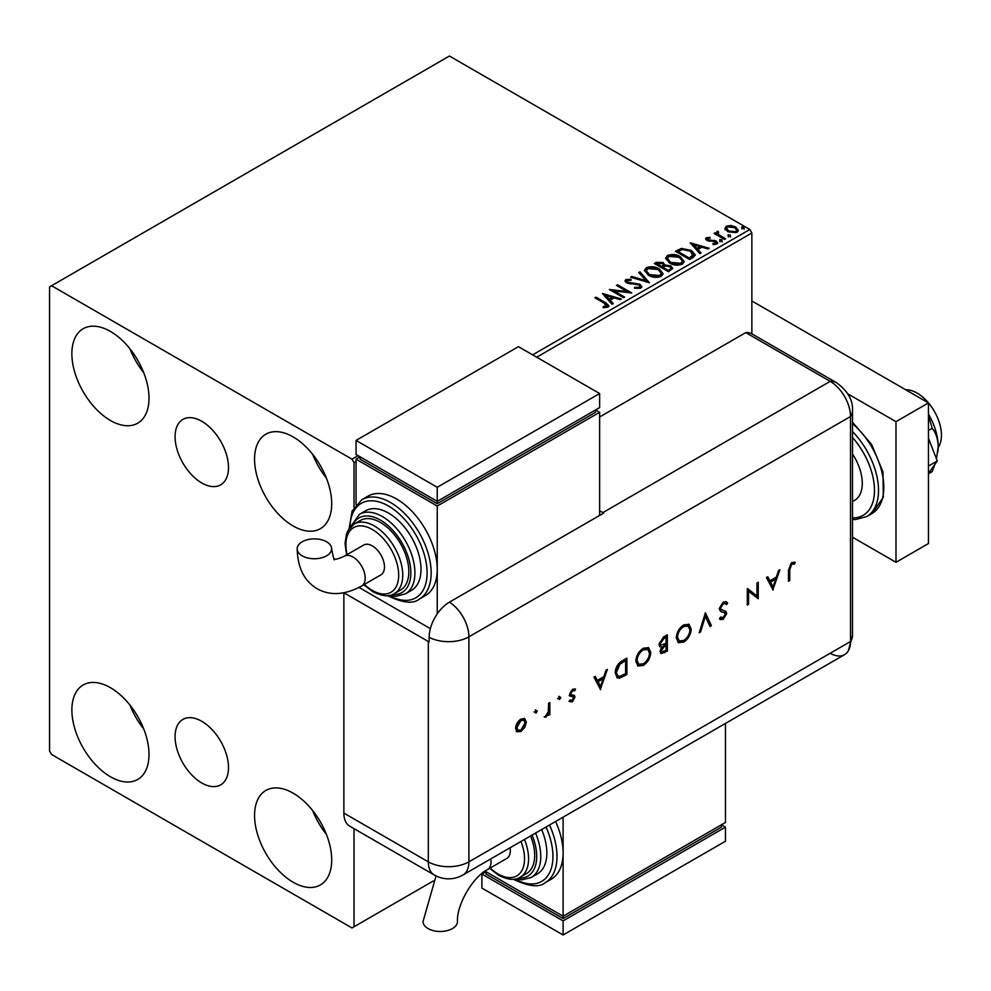 <?xml version="1.0" encoding="UTF-8"?>
<svg xmlns="http://www.w3.org/2000/svg" width="991" height="991" viewBox="0 0 991 991"><rect width="100%" height="100%" fill="white"/><g stroke="black" fill="none" stroke-linecap="round" stroke-linejoin="round"><path stroke-width="1.49" d="M201.78 421.286A37.782 21.814 -120 0 0 182.901 419.416A37.782 21.814 -120 0 0 177.104 449.691A37.782 21.814 -120 0 0 201.78 482.976A37.782 21.814 -120 0 0 220.671 484.859A37.782 21.814 -120 0 0 226.468 454.584A37.782 21.814 -120 0 0 201.78 421.286M201.78 721.299A37.782 21.814 -120 0 0 182.901 719.429A37.782 21.814 -120 0 0 177.104 749.704A37.782 21.814 -120 0 0 201.78 782.989A37.782 21.814 -120 0 0 220.671 784.86A37.782 21.814 -120 0 0 226.468 754.597A37.782 21.814 -120 0 0 201.78 721.299M293.125 882.225A54.542 31.489 60 0 1 257.499 834.174A54.542 31.489 60 0 1 265.861 790.459A54.542 31.489 60 0 1 293.125 793.159A54.542 31.489 60 0 1 328.764 841.223A54.542 31.489 60 0 1 320.403 884.926A54.542 31.489 60 0 1 293.125 882.225M326.398 834.385A54.542 31.489 60 0 1 312.636 810.539M110.447 420.494A54.542 31.489 60 0 1 74.808 372.43A54.542 31.489 60 0 1 83.17 328.727A54.542 31.489 60 0 1 110.447 331.428A54.542 31.489 60 0 1 146.073 379.491A54.542 31.489 60 0 1 137.712 423.194A54.542 31.489 60 0 1 110.447 420.494M143.72 372.653A54.542 31.489 60 0 1 129.945 348.807M293.125 525.973A54.542 31.489 60 0 1 257.499 477.91A54.542 31.489 60 0 1 265.861 434.194A54.542 31.489 60 0 1 293.125 436.907A54.542 31.489 60 0 1 328.764 484.958A54.542 31.489 60 0 1 320.403 528.674A54.542 31.489 60 0 1 293.125 525.973M326.398 478.12A54.542 31.489 60 0 1 312.636 454.274M110.447 776.758A54.542 31.489 60 0 1 74.808 728.695A54.542 31.489 60 0 1 83.17 684.992A54.542 31.489 60 0 1 110.447 687.692A54.542 31.489 60 0 1 146.073 735.756A54.542 31.489 60 0 1 137.712 779.459A54.542 31.489 60 0 1 110.447 776.758M143.72 728.918A54.542 31.489 60 0 1 129.945 705.072M532.65 354.865L749.84 229.478L449.418 56.029L49.55 286.894L49.55 750.98L51.582 754.498L351.991 927.935L354.022 926.758L354.022 828.649M751.859 333.831L751.859 232.996L536.701 357.206M356.054 461.509L354.022 462.686L351.991 459.167L51.582 285.73M354.022 507.392L354.022 462.686M354.022 926.758L433.389 880.937M725.053 228.871L726.292 226.183L730.937 225.477L735.694 226.989L738.419 230.445L737.031 232.389L727.679 231.621L724.929 228.141M717.992 232.451L718.673 234.632L725.561 238.806L724.458 239.438L714.077 233.442L715.168 232.811L716.704 233.69L716.889 231.609L718.079 231.337L718.661 232.266L717.757 233.579M714.895 233.913L716.704 234.632L716.889 231.609L716.889 232.551L718.079 232.266L718.079 231.337M706.323 237.704L709.915 237.344L710.163 238.224L707.673 238.41L708.008 239.822L716.183 240.962L717.682 242.882L716.877 244.021L713.223 244.517L712.888 243.6L715.948 242.696L715.948 243.637L715.477 244.294L715.143 241.631L706.967 240.479L705.58 238.769L706.323 237.704L706.323 238.645L708.181 238.224M707.673 238.41L708.008 240.763L709.209 241.147L709.209 240.218M692.969 257.623L689.674 259.518L675.466 251.318L681.511 248.419L691.483 250.475L695.286 254.885L692.969 257.623M668.541 271.72L654.333 263.519L656.339 262.355L663.14 262.504L664.825 265.018L670.696 265.823L672.691 268.338L668.541 271.72M664.862 264.647L664.825 265.96L670.696 266.752L670.696 265.823M649.415 282.769L630.648 277.195L631.837 276.501L646.07 280.738L638.749 272.513L639.938 271.831L649.415 282.769M624.64 297.065L623.55 297.696L609.341 289.496L627.043 291.515L616.439 285.396L617.529 284.764L631.738 292.964L614.061 290.97L624.64 297.065M604.399 303.258L594.947 297.808L596.037 297.176L605.637 302.713L608.982 305.785L608.016 307.086L603.692 307.693L603.147 306.739L607.025 305.525L607.025 306.467L606.542 307.185L604.399 303.258M351.991 459.167L358.085 455.649M602.417 293.497L621.357 298.96L620.168 299.654L614.16 297.857L610.159 300.162L613.256 303.642L612.066 304.324L602.417 293.497M627.34 280.366L627.712 282.224L639.913 284.231L641.796 286.696L640.768 288.183L634.463 288.232L634.636 287.303L639.232 287.378L639.963 286.325L638.811 284.851L626.684 282.893L625.011 280.837L625.903 279.512L631.056 279.313L631.069 280.317L627.34 280.366L626.981 281.593M648.387 275.225L644.484 270.407L646.243 267.768C650.889 266.096 655.212 266.468 659.238 268.883L663.078 273.714L661.27 276.34C656.674 277.963 652.375 277.591 648.387 275.225M669.507 263.036L665.618 258.205L667.377 255.567C672.009 253.907 676.345 254.278 680.371 256.681L684.211 261.525L682.403 264.139C677.807 265.761 673.508 265.39 669.507 263.036M690.219 242.807L709.16 248.27L707.97 248.952L701.962 247.168L697.961 249.472L701.058 252.953L699.869 253.634L690.219 242.807M719.999 240.85L719.726 239.649L721.82 239.81L722.092 241.011L719.999 240.85L719.726 239.649L719.726 240.578L721.82 240.739L721.82 239.81L722.092 241.011M728.385 236.019L728.1 234.805L730.206 234.966L730.478 236.18L728.385 236.019L728.1 234.805L728.1 235.747L730.206 235.908L730.206 234.966L730.478 236.18M742.036 228.128L741.763 226.927L743.869 227.075L744.142 228.289L742.036 228.128L741.763 226.927L741.763 227.856L743.869 228.017L743.869 227.075L744.142 228.289M749.84 229.478L751.859 232.996M595.752 298.279L596.037 297.176M596.037 298.118L608.883 306.231M603.147 307.681L605.625 307.483L605.625 306.553M605.625 307.483L606.542 307.185M603.358 294.55L620.292 299.579M612.711 303.952L610.159 300.162M605.935 295.417L609.168 299.988L612.227 298.229L612.227 297.288L605.935 295.417L609.168 299.059L612.227 297.288M609.168 299.988L609.168 299.059M611.038 290.487L627.043 292.456L627.043 291.515M617.257 285.866L617.529 284.764M617.529 285.705L630.065 292.94M623.822 297.535L614.061 291.899L614.061 290.97M639.232 287.378L639.232 288.319L634.636 288.245L634.636 287.303M639.232 288.319L639.839 286.783M625.098 281.308L625.903 279.512M625.903 280.453L631.056 280.255L631.056 279.313M627.34 281.295L627.712 282.224M627.712 283.166L630.214 283.847L630.214 282.906M630.214 283.847L632.976 283.884L632.976 282.943M632.976 283.884L639.913 285.16L639.913 284.231M639.913 285.16L641.722 287.142M631.725 277.505L631.837 276.501M631.837 277.443L646.07 281.667L646.07 280.738M639.306 273.132L639.938 271.831M639.938 272.76L648.647 282.534M644.522 270.89L646.243 267.768M646.243 268.71C650.889 267.037 655.212 267.409 659.238 269.812L659.238 268.883M659.238 269.812L663.041 274.173M646.392 271.224L649.464 275.535L659.771 276.464L661.208 273.776M658.148 269.515L647.755 268.573L646.343 270.716L649.464 274.594L659.771 275.523L661.257 273.293L658.148 269.515M659.771 276.464L659.771 275.523M649.464 275.535L649.464 274.594M655.138 263.99L663.14 263.445L663.14 262.504M663.14 263.445L664.825 265.96M670.696 266.752L672.616 268.796M669.42 270.469L670.845 268.028L669.606 266.455L665.345 265.972L662.892 267.198L662.892 268.14L668.169 271.187L670.721 268.474M661.988 266.975L663.289 264.671L662.062 263.148L656.884 263.73L656.884 264.671L661.431 267.297L663.165 265.105M661.431 267.297L661.988 266.034M656.884 263.73L661.431 266.356M668.169 271.187L669.42 269.527M662.892 267.198L668.169 270.246M665.655 258.688L667.377 255.567M667.377 256.508C672.009 254.836 676.345 255.207 680.371 257.623L680.371 256.681M680.371 257.623L684.174 261.983M667.525 259.023L670.597 263.333L680.904 264.263L682.341 261.574M679.281 257.313L668.888 256.384L667.476 258.527L670.597 262.392L680.904 263.321L682.39 261.091L679.281 257.313M680.904 264.263L680.904 263.321M670.597 263.333L670.597 262.392M676.271 251.788L681.511 249.36L681.511 248.419M681.511 249.36L691.483 251.417L691.483 250.475M691.483 251.417L695.236 255.356M693.043 256.409L690.393 251.107L682.266 249.534L678.017 251.528L678.017 252.47L689.302 258.985L693.043 256.409L693.279 254.972M678.017 251.528L689.302 258.056L693.353 254.501L693.353 255.43M689.302 258.985L689.302 258.056M691.161 243.86L708.094 248.89M700.513 253.262L697.961 249.472M693.737 244.727L696.97 249.298L700.03 247.539L700.03 246.598L693.737 244.727L696.97 248.369L700.03 246.598M696.97 249.298L696.97 248.369M709.915 238.199L709.915 237.344M707.673 239.339L708.008 240.763L707.673 239.339M709.209 241.147L714.214 241.185L714.214 240.243M714.214 241.185L716.183 241.903L716.183 240.962M716.183 241.903L717.583 243.315M714.313 244.591L715.477 244.294L715.143 242.56M705.679 239.252L706.323 238.645M719.999 241.792L719.726 240.578M721.82 240.739L722.092 241.953M715.168 233.752L715.168 232.811M717.992 233.381L718.673 234.632M718.673 235.573L724.743 239.277M728.385 236.96L728.1 235.747M730.206 235.908L730.478 237.109M725.053 229.813L726.292 226.183M726.292 227.125L730.937 226.406L730.937 225.477M730.937 226.406L735.694 227.93L735.694 226.989M735.694 227.93L738.357 230.903M726.713 228.785L728.781 231.931L735.756 232.588L736.647 230.68M734.616 227.62L727.555 226.927L726.638 228.302L728.781 230.99L735.756 231.659L736.734 230.222L734.616 227.62M735.756 232.588L735.756 231.659M728.781 231.931L728.781 230.99M742.036 229.07L741.763 227.856M743.869 228.017L744.142 229.231M905.675 389.76A34.45 19.882 60 0 1 917.096 393.08A34.45 19.882 60 0 1 938.192 447.436M852.495 453.977A37.324 21.542 60 0 1 854.564 500.393L852.495 501.582M852.495 537.196L895.988 562.293L895.988 421.671L847.813 393.861M895.988 562.293L928.456 543.551L928.456 402.916L751.859 300.967M895.988 421.671L928.456 402.916M928.456 438.27L937.263 460.976L928.456 466.055M937.263 460.976L928.456 473.5M928.456 415.576L932.209 428.323L928.456 430.49M932.209 428.323C935.913 432.77 937.907 438.827 938.204 446.52L936.458 458.895M934.835 464.432L932.209 471.617L928.456 473.785M928.456 414.102A45.933 26.522 60 0 1 938.204 446.52A45.933 26.522 60 0 1 937.833 451.921A45.933 26.522 60 0 1 937.796 452.156M599.629 416.976L745.777 332.604L830.21 381.349L745.777 332.604A28.702 16.574 -60 0 1 752.008 333.917L836.454 382.662A28.702 16.574 -60 0 0 830.21 381.349A28.702 16.574 60 0 1 850.513 416.517L850.513 641.524A28.702 16.574 60 0 1 848.296 650.889A28.702 16.574 60 0 1 830.21 653.242M535.276 709.866L537.271 711.018L536.081 713.074L534.905 712.393L536.081 710.336L537.271 711.018L536.081 710.336M536.465 710.559L535.276 712.603L536.081 713.074L534.905 712.393M558.775 696.301L560.77 697.453L559.581 699.51L558.404 698.828L559.581 696.772L560.77 697.453L559.581 696.772M559.952 696.983L558.775 699.039L559.581 699.51L558.404 698.828M600.67 689.674L593.919 677.163L595.306 676.357L597.412 680.408L603.853 676.68L606.009 670.176L607.409 669.371L600.323 689.476M650.753 652.474C650.381 657.962 647.916 662.285 643.382 665.432L637.969 666.039L635.826 661.183C636.222 655.67 638.712 651.36 643.27 648.25L648.61 647.693L650.753 652.474L649.947 652.004C649.563 657.491 647.098 661.815 642.564 664.961L643.382 665.432M691.198 629.124C690.814 634.612 688.361 638.935 683.827 642.081L678.414 642.688L676.258 637.832C676.667 632.332 679.145 628.021 683.703 624.9L689.055 624.342L691.198 629.124L690.393 628.653C690.009 634.153 687.543 638.464 683.01 641.611L683.827 642.081M720.581 617.071L723.356 617.566L725.449 614.296L724.508 612.711L720.692 611.472L719.255 608.821L723.306 602.033L726.329 601.748L727.629 603.123L726.428 604.646L725.387 603.618L723.306 603.717L720.531 608.102L721.559 609.812L720.222 608.957L725.932 611.447L726.725 613.491L723.219 619.338L720.432 619.548L719.429 618.743L720.581 617.071L721.448 617.715L720.519 617.17M723.888 612.351L722.6 612.178M773.166 590.079L766.427 577.555L767.814 576.762L769.92 580.8L776.362 577.084L778.517 570.581L779.917 569.775L772.831 589.88M343.914 592.791L428.31 641.511A28.702 16.574 180 0 0 429.14 641.982L429.14 637.287A28.677 16.562 -60 0 1 449.418 602.156L603.692 513.09A28.702 16.574 -120 0 0 602.875 512.607L830.21 381.349A28.702 16.574 60 0 1 850.513 416.517L850.513 641.524A28.702 16.574 60 0 1 844.567 654.667L462.958 874.979A28.702 16.574 60 0 0 468.904 861.836L850.513 641.524A28.702 16.574 -0 0 0 852.495 635.466L848.296 650.889M789.753 569.59L789.753 580.503L788.477 581.246L788.477 570.159L791.784 562.504L795.216 562.417L794.46 564.114L791.71 564.226L789.753 569.59L788.935 569.119L788.935 580.032L789.753 580.503M756.963 583.03L758.239 582.299L758.239 598.7L748.577 591.367L748.577 604.275L747.301 605.005L747.301 588.604L756.963 595.913L756.963 583.03M705.406 612.797L711.414 625.73L710.052 626.523L705.319 616.328L700.575 631.985L699.212 632.778L705.406 612.797M667.339 634.773L667.339 651.186L661.047 653.602L660.043 651.322L661.691 646.888L659.994 646.714L658.953 644.274L663.487 636.99L667.339 634.773M622.497 660.663L626.894 658.123L626.894 674.524L619.524 678.191L617.207 677.856L615.238 672.852C615.51 667.414 617.926 663.351 622.497 660.663M570.556 700.117L572.352 700.34L573.702 697.949L573.355 697.057L569.998 696.078L569.515 694.505L572.563 689.278L575.523 689.191L574.681 690.789L572.625 690.715L570.791 693.7L571.138 694.641L574.507 695.583L574.978 697.144L572.352 701.814L569.701 701.64L570.866 700.327L570.06 699.857M574.681 688.795L573.876 690.318L571.807 690.244L569.974 693.242L570.531 694.295M549.844 702.607L549.844 714.598L548.568 715.329L548.568 713.57L546.029 717.013L544.926 717.236L548.333 711.625L548.568 703.35L549.844 702.607M524.92 727.208L520.956 731.482L517.017 731.779L515.593 728.348C515.89 724.371 517.686 721.287 520.956 719.07L524.722 718.611L526.345 722.142L524.92 727.208L524.103 726.737L520.151 731.011L520.956 731.482M343.877 813.091L428.31 861.836A28.702 16.574 120 0 0 434.256 874.979L349.823 826.234A28.702 16.574 -60 0 1 343.877 813.091L343.877 592.791M602.875 512.607L599.629 510.737M430.354 628.628L359.002 587.44L430.354 628.628M794.348 562.083L793.655 563.644L794.46 564.114M793.655 563.644L791.834 563.458L792.651 563.929M791.834 563.458L790.905 563.755L791.71 564.226M790.905 563.755L788.935 569.119M767.381 577.01L769.92 580.8M778.715 570.469L772.485 589.224M775.668 579.165L774.851 578.707L769.784 581.63L773.091 586.92L775.668 579.165L770.589 582.101L773.091 586.92M769.784 581.63L770.589 582.101M757.421 582.758L757.421 598.23L758.239 598.7M748.577 604.275L747.771 603.804L747.771 590.896L748.577 591.367M747.462 588.505L756.963 595.913M725.908 601.549L727.629 603.123M726.824 602.664L725.821 603.928M724.978 603.445L723.306 603.717M722.501 603.246L719.714 607.632L720.531 608.102M719.714 607.632L720.222 608.957M725.115 610.976L726.725 613.491M725.908 613.02L722.402 618.867L723.219 619.338M722.402 618.867L720.011 619.264M721.782 611.707L720.333 611.224M705.084 613.367L711.414 625.73M710.609 625.259L709.705 625.779M700.575 631.985L699.77 631.515L704.502 615.857L705.319 616.328M683.01 641.611L678.017 642.428M688.621 624.132L690.393 628.653M687.804 625.891L682.948 626.089C679.169 628.591 677.101 632.097 676.729 636.631L678.823 640.632M677.534 637.102L679.231 640.917L683.753 640.434C687.506 637.894 689.563 634.376 689.922 629.867L688.225 626.089L683.753 626.56C679.975 629.05 677.906 632.568 677.534 637.102L676.729 636.631M682.948 626.089L683.753 626.56M666.522 635.243L666.522 650.715L667.339 651.186M666.522 650.715L660.663 653.292M659.622 646.417L661.691 646.888M659.424 643.06L660.947 645.091L666.063 643.295L666.063 637.188L665.246 636.73L663.437 637.77L659.424 643.06L660.588 644.769M660.514 650.084L661.839 651.818L666.063 650.232L666.063 644.98L664.391 645.005L660.514 650.084L661.517 651.483M664.391 645.005L665.209 645.475L661.319 650.554M666.063 644.98L665.209 645.475M663.437 637.77L664.243 638.241L660.229 643.531M666.063 637.188L664.243 638.241M642.564 664.961L637.572 665.779M648.188 647.482L649.947 652.004M647.358 649.229L642.502 649.427C638.724 651.929 636.656 655.447 636.284 659.981L638.39 663.982M637.102 660.44L638.786 664.267L643.32 663.784C647.061 661.245 649.117 657.714 649.489 653.218L647.792 649.439L643.32 649.898C639.542 652.4 637.461 655.918 637.102 660.44L636.284 659.981M642.502 649.427L643.32 649.898M626.089 658.594L626.089 674.053L626.894 674.524M626.089 674.053L618.706 677.733L619.524 678.191M618.706 677.733L616.836 677.596M615.696 671.65L618.074 675.998L620.255 676.221L625.618 673.583L625.618 660.539L624.813 660.068L619.115 663.772L615.696 671.65L617.703 675.726M619.115 663.772L619.932 664.243L616.513 672.121M625.618 660.539L619.932 664.243M594.873 676.605L597.412 680.408M606.207 670.065L599.976 688.819M603.16 678.761L602.342 678.302L597.276 681.226L600.583 686.515L603.16 678.761L598.081 681.697L600.583 686.515M597.276 681.226L598.081 681.697M573.69 695.112L574.173 696.685L571.547 701.343L572.352 701.814M571.547 701.343L568.884 701.17M572.538 696.586L569.181 695.608M571.807 690.244L572.625 690.715M569.974 693.242L570.791 693.7M574.173 696.685L574.978 697.144M558.775 699.039L557.586 698.358M549.026 703.077L549.026 714.127L549.844 714.598M547.899 713.186L548.568 713.57M546.747 715.019L545.223 716.543L546.029 717.013M545.223 716.543L544.109 716.766M535.276 712.603L534.087 711.922M520.151 731.011L516.2 731.321M524.301 718.413L526.345 722.142M525.527 721.671L524.103 726.737M523.446 720.023L520.151 720.073L516.063 727.134L517.698 729.995M516.868 727.592L518.082 730.268L520.969 730.008L525.069 722.86L523.88 720.197L520.969 720.544L516.868 727.592L516.063 727.134M520.151 720.073L520.969 720.544M436.052 875.933L423.033 921.543A17.219 9.947 -0 0 0 428.075 928.579A17.219 9.947 -0 0 0 446.842 930.735A17.219 9.947 -0 0 0 457.47 921.543C456.479 905.155 472.769 876.936 487.461 869.615A17.219 9.947 60 0 0 491.028 861.724A17.219 9.947 60 0 0 490.805 858.912M510.092 847.776A17.219 9.947 60 0 1 510.315 850.588A17.219 9.947 60 0 1 506.748 858.479L487.461 869.615M524.487 839.451A40.185 23.202 60 0 1 520.263 877.184L526.357 873.678A40.185 23.202 -120 0 0 530.581 835.946M535.561 833.072A45.933 26.522 60 0 1 531.25 877.469L537.345 873.963A45.933 26.522 -120 0 0 541.643 829.554M549.522 825.008A57.416 33.149 60 0 1 545.112 882.733L551.207 879.215A57.416 33.149 -120 0 0 563.099 852.929A57.416 33.149 -120 0 0 555.604 821.489M563.099 817.166L563.099 916.217L725.474 822.468L725.474 723.418M725.474 827.151L563.099 920.899L563.099 934.971L725.474 841.21L725.474 827.151L721.423 824.809L721.423 827.151L563.099 918.558L563.099 916.217L485.033 871.151M563.099 918.558L485.962 874.025L485.962 871.684L481.899 874.025L563.099 920.899M563.099 934.971L481.899 888.085L481.899 874.025M302.23 555.84A17.219 9.947 180 0 1 297.176 548.803A17.219 9.947 180 0 1 307.817 539.624A17.219 9.947 180 0 1 326.584 541.78A17.219 9.947 180 0 1 331.626 548.803A17.219 9.947 180 0 1 320.997 557.995A17.219 9.947 180 0 1 302.23 555.84M344.385 556.174L363.685 545.038A17.219 9.947 60 0 1 376.952 549.646A17.219 9.947 60 0 1 384.471 566.988A17.219 9.947 60 0 1 380.903 574.867L361.616 586.003A17.219 9.947 60 0 0 365.184 578.125A17.219 9.947 60 0 0 352.994 557.029A17.219 9.947 60 0 0 344.385 556.174C332.27 561.6 334.747 558.007 334.314 558.874C334.376 561.724 333.471 558.367 331.626 548.803M380.408 522.455A40.185 23.202 -120 0 0 360.315 520.461L354.221 523.979A40.185 23.202 60 0 1 374.325 525.961A40.185 23.202 60 0 1 400.575 561.377A40.185 23.202 60 0 1 394.418 593.584L400.5 590.066A40.185 23.202 -120 0 0 406.669 557.871A40.185 23.202 -120 0 0 380.408 522.455M388.534 513.078A45.933 26.522 -120 0 0 365.568 510.799L359.473 514.317A45.933 26.522 60 0 1 382.439 516.596A45.933 26.522 60 0 1 412.442 557.066A45.933 26.522 60 0 1 405.406 593.869L411.488 590.351A45.933 26.522 -120 0 0 418.536 553.548A45.933 26.522 -120 0 0 388.534 513.078M396.648 499.018A57.416 33.149 -120 0 0 367.946 496.169L361.851 499.687A57.416 33.149 60 0 1 390.553 502.524A57.416 33.149 60 0 1 428.062 553.114A57.416 33.149 60 0 1 419.267 599.121L425.35 595.603A57.416 33.149 -120 0 0 437.242 569.33A57.416 33.149 -120 0 0 396.648 499.018M437.242 613.887L437.242 506.042L599.629 412.293L599.629 515.444M356.054 504.592L356.054 459.167L360.117 456.826L360.117 459.167L437.242 503.701L595.566 412.293L595.566 409.952L599.629 412.293M356.054 459.167L437.242 506.042M356.054 440.413L437.242 487.287L599.629 393.538L518.442 346.664L356.054 440.413L356.054 454.485L437.242 501.359L437.242 503.701M599.629 393.538L599.629 407.598L437.242 501.359L437.242 487.287M605.637 303.655L605.637 302.713M656.339 263.296L656.339 262.355M677.609 251.02L677.609 250.079M690.479 258.304L690.479 257.375M711.377 241.135L711.377 240.206M722.067 237.729L722.067 236.787M852.495 422.265L871.659 444.476L883.006 472.013L883.315 497.333L871.907 513.573A57.416 33.149 -120 0 0 882.25 473.574A57.416 33.149 -120 0 0 852.495 423.591M852.495 517.859A54.542 31.489 -120 0 0 874.471 490.347A54.542 31.489 -120 0 0 852.495 437.465M852.495 431.556A57.416 33.149 60 0 1 866.63 516.621L855.394 519.569L852.495 519.433M449.418 602.156A28.702 16.574 60 0 1 468.904 636.829L850.513 416.517A28.702 16.574 -0 0 0 852.495 410.46L852.495 635.466M429.14 637.287A28.702 16.574 -0 0 0 468.904 636.829L468.904 861.836A28.702 16.574 -0 0 1 428.31 861.836L428.31 641.511M663.747 652.313L664.565 652.784M623.215 675.713L624.02 676.184M623.178 661.009L623.983 661.48M571.051 696.215L571.869 696.685M514.998 879.067A54.542 31.489 -120 0 0 548.704 874.297A54.542 31.489 -120 0 0 546.029 827.014M518.367 878.113A43.059 24.862 -120 0 0 532.056 835.091M490.198 868.029A37.324 21.542 -120 0 0 498.139 874.025A37.324 21.542 -120 0 0 520.993 871.981A37.324 21.542 -120 0 0 520.981 841.483M389.153 595.467A54.542 31.489 -120 0 0 427.096 572.476A54.542 31.489 -120 0 0 388.534 506.042A54.542 31.489 -120 0 0 349.972 527.596M392.51 594.513A43.059 24.862 -120 0 0 410.224 565.341A43.059 24.862 -120 0 0 380.408 520.102A43.059 24.862 -120 0 0 352.474 525.156M364.354 584.43A37.324 21.542 -120 0 0 372.294 590.425A37.324 21.542 -120 0 0 398.679 575.189A37.324 21.542 -120 0 0 372.294 529.479A37.324 21.542 -120 0 0 347.123 554.588M639.963 286.325L639.963 287.266M661.257 273.293L661.257 274.234M646.343 270.716L646.343 271.658M663.289 264.671L663.289 265.613M670.845 268.028L670.845 268.97M682.39 261.091L682.39 262.033M667.476 258.527L667.476 259.456M707.314 238.918L707.314 239.847M736.734 230.222L736.734 231.151M726.638 228.302L726.638 229.231M871.907 513.573L866.63 516.621M852.495 410.46C853.065 400.129 847.726 390.863 836.454 382.662M434.256 874.979A28.702 28.702 0 0 0 462.958 874.979M725.387 603.618L724.582 603.147M679.231 640.917L678.414 640.446M688.225 626.089L687.42 625.618M661.839 651.818L661.034 651.36M660.947 645.091L660.142 644.621M638.786 664.267L637.981 663.797M647.792 649.439L646.974 648.969M618.074 675.998L617.257 675.528M518.082 730.268L517.265 729.81M523.88 720.197L523.062 719.726M545.112 882.733C539.538 887.54 529.491 886.635 514.973 880.033L513.66 879.24M531.25 877.469L521.811 879.872L515.456 878.992M520.263 877.184C515.345 880.615 508.16 880.008 498.733 875.338L489.641 868.351M361.616 586.003C344.905 595.083 330.065 595.987 317.095 588.704C304.311 581.122 297.672 567.818 297.176 548.803M361.851 499.687L352.102 511.083L349.142 528.661M387.815 595.641L389.129 596.421C403.424 603.036 413.47 603.928 419.267 599.121M359.473 514.317L350.269 527.237M354.221 523.979L348.002 530.507L346.565 533.777L345.066 543.39L346.565 554.91M363.784 584.752L372.889 591.738C382.353 596.396 389.537 597.016 394.418 593.584M389.599 595.38L396.016 596.272L405.406 593.869"/></g></svg>
